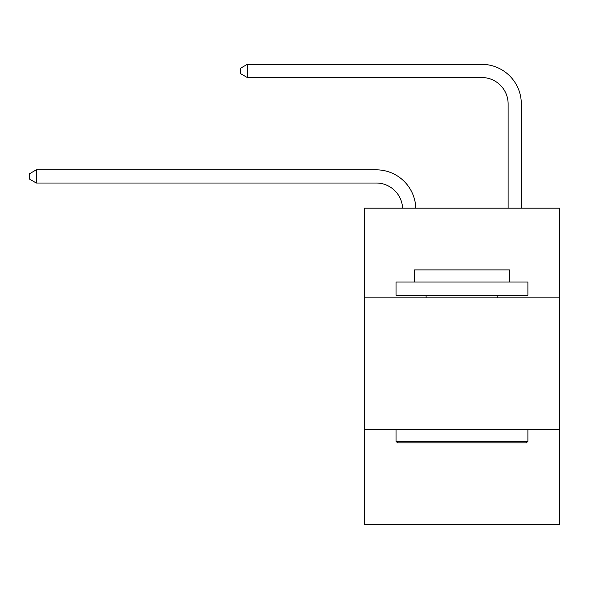<?xml version="1.0" encoding="UTF-8"?>
<svg xmlns="http://www.w3.org/2000/svg" width="589" height="589" viewBox="0 0 589 589"><rect width="100%" height="100%" fill="white"/><g stroke="black" fill="none" stroke-linecap="round" stroke-linejoin="round"><path stroke-width="0.88" d="M364.392 297.85L559.55 297.85L559.55 208.182L364.392 208.182L364.392 524.659L559.55 524.659L559.55 429.712L364.392 429.712M559.55 429.712L559.55 297.85M402.604 208.182A26.372 26.372 0 0 0 376.253 183.024A26.372 26.372 0 0 1 402.604 208.182A26.372 26.372 0 0 0 376.253 183.024A26.372 26.372 0 0 1 402.604 208.182A26.372 26.372 0 0 0 376.253 183.024A26.372 26.372 0 0 1 402.604 208.182A26.372 26.372 0 0 0 376.253 183.024A26.372 26.372 0 0 1 402.604 208.182A26.372 26.372 0 0 0 376.253 183.024A26.372 26.372 0 0 1 402.604 208.182A26.372 26.372 0 0 0 376.253 183.024A26.372 26.372 0 0 1 402.604 208.182A26.372 26.372 0 0 0 376.253 183.024A26.372 26.372 0 0 1 402.604 208.182A26.372 26.372 0 0 0 376.253 183.024L36.304 183.024L29.45 179.063L29.45 173.792L36.304 169.831L376.253 169.831A39.559 39.559 0 0 1 415.797 208.182M508.123 208.182L508.123 103.9A26.372 26.372 0 0 0 481.75 77.527L247.292 77.527L240.437 73.573L240.437 68.295L247.292 64.341L481.75 64.341A39.559 39.559 0 0 1 521.309 103.9L521.309 208.182M397.619 442.899L396.036 441.316L527.899 441.316L526.323 442.899L397.619 442.899M527.899 282.028L527.899 295.214L396.036 295.214L396.036 282.028L527.899 282.028M414.501 282.028L414.501 269.895L509.441 269.895L509.441 282.028M527.899 429.712L527.899 441.316M396.036 429.712L396.036 441.316M497.838 295.214L497.838 297.85M426.105 295.214L426.105 297.85M36.304 169.831L376.253 169.831L36.304 169.831L376.253 169.831L36.304 169.831L376.253 169.831L36.304 169.831L376.253 169.831L36.304 169.831L376.253 169.831L36.304 169.831L376.253 169.831L36.304 169.831L376.253 169.831L36.304 169.831L36.304 183.024M508.123 103.9A26.372 26.372 0 0 0 481.75 77.527A26.372 26.372 0 0 1 508.123 103.9A26.372 26.372 0 0 0 481.75 77.527A26.372 26.372 0 0 1 508.123 103.9A26.372 26.372 0 0 0 481.75 77.527A26.372 26.372 0 0 1 508.123 103.9A26.372 26.372 0 0 0 481.75 77.527A26.372 26.372 0 0 1 508.123 103.9A26.372 26.372 0 0 0 481.75 77.527A26.372 26.372 0 0 1 508.123 103.9A26.372 26.372 0 0 0 481.75 77.527A26.372 26.372 0 0 1 508.123 103.9A26.372 26.372 0 0 0 481.75 77.527A26.372 26.372 0 0 1 508.123 103.9M247.292 64.341L481.75 64.341L247.292 64.341L481.75 64.341L247.292 64.341L481.75 64.341L247.292 64.341L481.75 64.341L247.292 64.341L481.75 64.341L247.292 64.341L481.75 64.341L247.292 64.341L481.75 64.341L247.292 64.341L247.292 77.527"/></g></svg>
